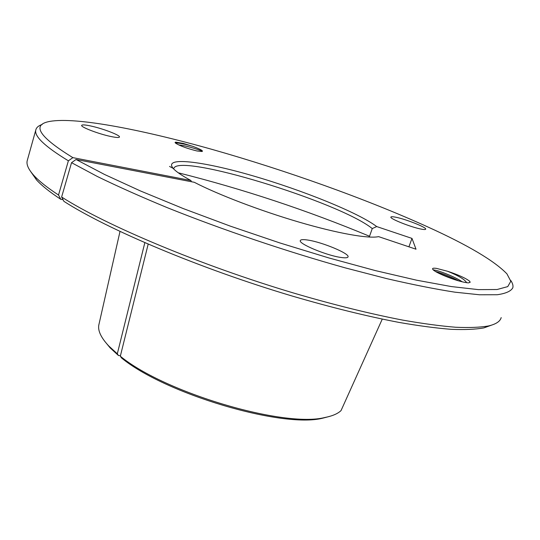 <?xml version="1.0" encoding="UTF-8"?>
<svg xmlns="http://www.w3.org/2000/svg" width="540" height="540" viewBox="0 0 540 540"><rect width="100%" height="100%" fill="white"/><g stroke="black" fill="none" stroke-linecap="round" stroke-linejoin="round"><path stroke-width="0.81" d="M178.72 144.936L180.509 145.139C188.987 146.279 202.696 150.883 202.244 151.436L202.176 151.49M196.972 150.971L202.088 151.504C203.492 150.889 200.353 149.155 192.679 146.306L183.269 143.411L175.925 142.155C174.71 142.209 174.812 142.681 176.249 143.572C180.907 146.232 187.812 148.696 196.972 150.971M42.194 124.457C38.489 125.692 36.362 127.535 35.802 129.985C34.121 136.289 44.982 146.563 68.377 160.819L72.866 157.639C40.48 137.72 32.009 125.806 47.459 121.912C71.51 115.925 139.529 128.945 212.429 149.499C285.944 170.37 365.904 198.862 427.464 226.787C467.822 245.079 494.316 260.779 506.939 273.868L510.813 281.239L507.762 286.598L497.07 289.521L478.285 289.615L451.325 286.565L416.63 280.199L375.266 270.574L328.894 257.958L279.72 242.892L230.263 226.118L183.101 208.514L140.549 190.998L104.456 174.427L76.052 159.489L194.279 182.284C218.093 194.63 260.327 210.775 299.18 222.149C338.067 233.537 368.901 238.876 378.587 236.628L416.016 249.203L411.986 238.403L376.704 226.564L372.263 228.575C339.538 201.96 176.911 152.152 173.738 168.669L169.526 166.421M90.781 125.996C85.111 124.781 82.073 124.578 81.655 125.388C80.588 127.055 98.746 133.994 110.727 136.472C116.208 137.619 119.124 137.794 119.468 136.998C120.373 135.27 102.749 128.534 90.781 125.996M395.408 217.148C392.58 216.601 391.075 216.581 390.886 217.087C389.563 218.693 411.629 227.441 421.443 229.149C424.116 229.649 425.534 229.655 425.702 229.163C426.796 227.448 405.243 218.936 395.408 217.148M307.901 240.071C303.224 239.341 300.692 239.517 300.308 240.597C298.33 243.716 326.768 255.582 340.99 257.459C345.371 258.086 347.726 257.884 348.05 256.851C349.65 253.55 322.151 242.136 307.901 240.071M436.604 268.407C434.093 268.036 432.743 268.144 432.54 268.738C432.628 270.081 436.28 272.309 443.489 275.413C453.87 279.76 462.186 282.251 468.43 282.893L470.138 282.258L469.692 281.252C465.601 278.107 458.231 274.779 447.586 271.269L436.604 268.407M462.274 281.84C456.334 277.621 442.294 271.843 435.888 270.331L433.1 269.784M447.586 271.269C458.615 275.751 464.96 279.565 466.627 282.704M435.314 271.411C442.699 273.483 450.589 276.676 458.973 280.976M455.47 279.923L438.068 272.93M470.057 282.427L469.692 281.252M376.704 226.564C358.324 212.632 302.299 190.107 252.295 175.649C202.244 161.075 162.439 156.202 173.374 168.615C176.249 171.761 182.088 175.723 190.91 180.509L72.866 157.639M192.679 146.306C185.47 144.207 179.678 143.066 175.311 142.884M175.109 142.398L183.269 143.411M408.915 246.814L411.986 238.403M372.263 228.575L369.238 237.067M382.259 319.12L341.037 410.596C337.736 413.735 332.377 416.03 324.945 417.488C284.162 428.031 164.275 392.567 120.319 356.204L121.487 357.925C164.801 393.768 282.488 428.571 322.758 418.169L329.656 416.387M120.319 356.204L148.169 244.168M76.052 159.489L71.543 162.682L61.621 197.019L63.923 201.346C107.413 229.379 200.32 268.724 292.221 296.048C331.439 307.51 366.964 316.285 398.783 322.373C418.689 325.829 436.165 328.144 451.217 329.326C464.758 329.866 475.646 329.393 483.867 327.901L491.353 325.208M71.543 162.682L97.241 176.445C117.673 186.401 141.055 196.83 167.393 207.718C222.021 229.642 286.571 251.498 345.121 267.84L386.707 278.62C412.439 284.58 435.159 289.096 454.862 292.167L479.513 294.773L497.32 294.732C505.858 293.497 511.029 291.168 512.825 287.746C513.344 285.626 512.629 283.156 510.671 280.341M104.402 340.882L110.106 347.841L118.476 355.529L120.467 355.631M191.437 181.737L190.91 180.509M68.377 160.819L58.516 195.021L60.818 199.341L63.045 199.699M144.821 242.716L117.315 353.808L118.476 355.529M369.529 236.257C307.105 210.29 243.344 189.135 178.268 172.793M30.74 171.646L36.565 179.969C41.675 185.591 49.754 192.044 60.818 199.341M99.07 323.879L98.786 325.134C97.801 330.878 101.135 337.831 108.797 346.005L117.315 353.808M61.621 197.019C105.705 225.275 200.407 265.268 294.064 293.166C334.031 304.864 370.183 313.834 402.53 320.078C422.746 323.629 440.478 326.018 455.72 327.254C469.422 327.841 480.411 327.395 488.68 325.917C496.024 324.155 500.195 321.381 501.194 317.588M27.405 159.995L27.175 160.826C26.278 164.646 28.539 169.547 33.953 175.534C39.103 181.163 47.291 187.663 58.516 195.021M175.183 142.31L175.925 142.155M98.786 325.134L119.995 231.478M27.175 160.826L35.802 129.985M483.867 327.901L488.68 325.917M36.565 179.969L33.953 175.534M110.106 347.841L108.797 346.005M322.758 418.169L324.945 417.488"/></g></svg>
